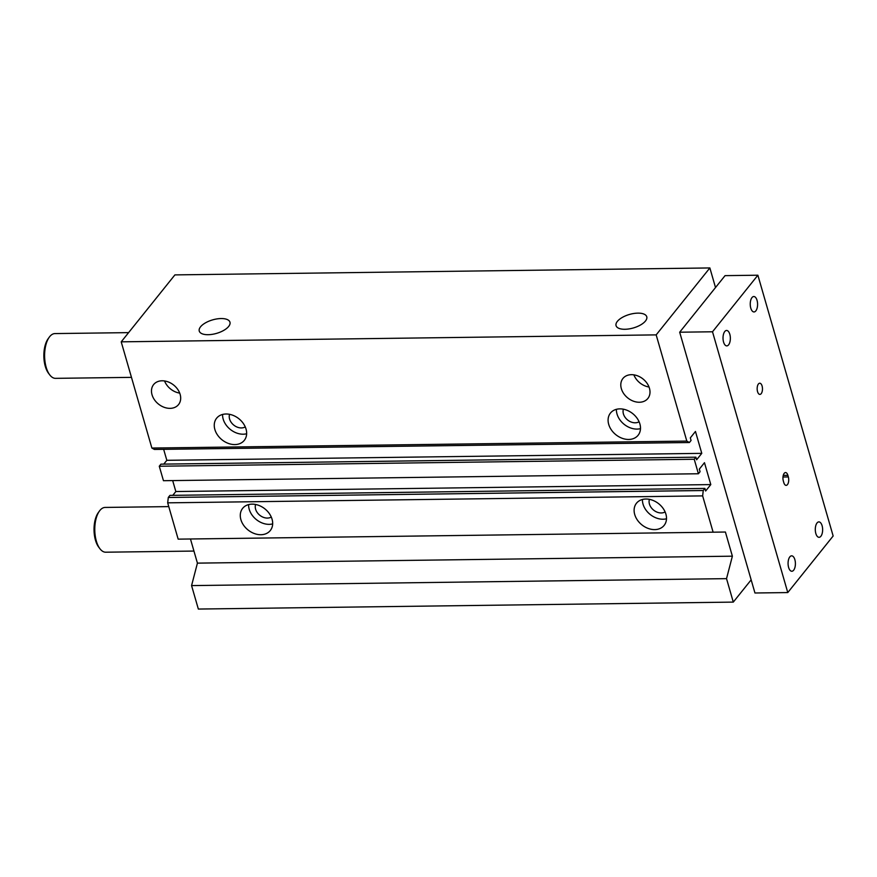 <?xml version="1.0" encoding="UTF-8"?>
<svg xmlns="http://www.w3.org/2000/svg" width="877" height="877" viewBox="0 0 877 877"><rect width="100%" height="100%" fill="white"/><g stroke="black" fill="none" stroke-linecap="round" stroke-linejoin="round"><path stroke-width="1.32" d="M751.161 579.84L733.293 602.104L726.529 578.645L732.383 556.182L725.411 532.032L713.122 532.186L702.641 495.889L703.255 490.528L168.296 497.478L703.244 490.495L704.911 488.423L705.645 490.999L710.798 484.586L704.472 462.694L699.331 469.107L700.076 471.683L698.41 473.755L694.233 459.263L695.889 457.191L696.634 459.767L701.775 453.354L695.461 431.462L690.32 437.875L691.065 440.451L689.399 442.523L154.429 449.452L151.874 448.048L686.823 441.087L689.399 442.523L154.429 449.452M702.641 495.889L167.682 502.839L168.296 497.478M167.682 502.839L178.163 539.147L713.122 532.186M634.718 514.514A17.726 13.506 38.7 0 1 636.483 503.223A17.726 13.506 38.7 0 1 658.759 503.782A17.726 13.506 38.7 0 1 664.13 525.4A17.726 13.506 38.7 0 1 648.103 528.403A17.726 13.506 38.7 0 1 634.718 514.514M240.89 519.633A17.726 13.506 38.7 0 1 242.655 508.342A17.726 13.506 38.7 0 1 264.931 508.901A17.726 13.506 38.7 0 1 270.302 530.519A17.726 13.506 38.7 0 1 254.275 533.523A17.726 13.506 38.7 0 1 240.89 519.633M704.911 488.423L169.952 495.373L168.285 497.445M686.823 441.087L656.171 334.882L709.866 267.945L174.907 274.896L121.212 341.833L151.874 448.048M190.462 538.982L197.424 563.133L191.57 585.595L198.345 609.055L733.293 602.104M172.681 480.585L175.839 491.537L172.791 495.341M695.889 457.191L160.94 464.152L159.274 466.224L163.462 480.706L698.41 473.755M163.659 449.364L166.827 460.315L163.78 464.108M665.106 511.927A10.447 7.959 38.7 0 1 653.65 510.151A10.447 7.959 38.7 0 1 649.429 499.342M271.278 517.046A10.447 7.959 38.7 0 1 259.811 515.27A10.447 7.959 38.7 0 1 255.602 504.461M245.253 426.902A10.447 7.959 38.7 0 1 233.797 425.126A10.447 7.959 38.7 0 1 229.577 414.317M639.081 421.771A10.447 7.959 38.7 0 1 627.625 419.995A10.447 7.959 38.7 0 1 623.404 409.197M608.704 424.369A17.726 13.506 38.7 0 1 610.458 413.067A17.726 13.506 38.7 0 1 632.734 413.626A17.726 13.506 38.7 0 1 638.116 435.255A17.726 13.506 38.7 0 1 622.089 438.259A17.726 13.506 38.7 0 1 608.704 424.369M616.41 409.329A17.726 13.506 -141.3 0 0 617.013 413.999A17.726 13.506 -141.3 0 0 640.484 428.634M214.865 429.489A17.726 13.506 38.7 0 1 216.63 418.197A17.726 13.506 38.7 0 1 238.906 418.757A17.726 13.506 38.7 0 1 244.277 440.375A17.726 13.506 38.7 0 1 228.25 443.378A17.726 13.506 38.7 0 1 214.865 429.489M222.583 414.448A17.726 13.506 -141.3 0 0 223.186 419.118A17.726 13.506 -141.3 0 0 246.645 433.753M248.608 504.593A17.726 13.506 -141.3 0 0 249.211 509.263A17.726 13.506 -141.3 0 0 272.67 523.898M642.435 499.473A17.726 13.506 -141.3 0 0 643.038 504.143A17.726 13.506 -141.3 0 0 666.498 518.778M152.028 394.76A15.983 12.179 38.7 0 1 153.618 384.575A15.983 12.179 38.7 0 1 173.701 385.08A15.983 12.179 38.7 0 1 178.546 404.571A15.983 12.179 38.7 0 1 164.098 407.279A15.983 12.179 38.7 0 1 152.028 394.76M164.558 380.958A15.983 12.179 -141.3 0 0 179.708 393.104M621.344 388.654A15.983 12.179 38.7 0 1 622.933 378.469A15.983 12.179 38.7 0 1 643.016 378.974A15.983 12.179 38.7 0 1 647.862 398.465A15.983 12.179 38.7 0 1 633.413 401.173A15.983 12.179 38.7 0 1 621.344 388.654M633.874 374.852A15.983 12.179 -141.3 0 0 649.024 387.009M221.081 318.548A15.983 7.027 163.9 0 1 229.96 322.188A15.983 7.027 163.9 0 1 216.553 333.381A15.983 7.027 163.9 0 1 199.254 331.057A15.983 7.027 163.9 0 1 205.448 322.868A15.983 7.027 163.9 0 1 221.081 318.548M637.886 313.133A15.983 7.027 163.9 0 1 646.766 316.772A15.983 7.027 163.9 0 1 633.358 327.954A15.983 7.027 163.9 0 1 616.06 325.641A15.983 7.027 163.9 0 1 622.253 317.452A15.983 7.027 163.9 0 1 637.886 313.133M709.866 267.945L715.511 287.535M656.171 334.882L121.212 341.833M701.775 453.354L166.827 460.315M694.233 459.263L159.274 466.224M710.798 484.586L175.839 491.537M732.383 556.182L197.424 563.133M726.529 578.645L191.57 585.595M99.43 511.061L98.29 512.65A20.522 9.757 89.3 0 0 98.739 547.171L99.923 548.728A22.385 10.645 -90.7 0 1 99.43 511.061A22.385 10.645 -90.7 0 1 105.141 507.432L168.768 506.61M193.949 551.063L105.722 552.203A22.385 10.645 -90.7 0 1 99.923 548.728M49.255 337.207L48.103 338.796A20.522 9.757 89.3 0 0 48.553 373.317L49.737 374.874A22.385 10.645 -90.7 0 1 49.255 337.207A22.385 10.645 -90.7 0 1 54.955 333.578L128.601 332.624M131.473 377.362L55.547 378.349A22.385 10.645 -90.7 0 1 49.737 374.874M788.335 476.935A5.602 2.664 -90.7 0 1 786.143 485.365A5.602 2.664 -90.7 0 1 783.797 482.591L783.336 480.991A5.602 2.664 -90.7 0 1 785.529 472.56A5.602 2.664 -90.7 0 1 787.875 475.334L788.335 476.935L782.986 477.011M758.419 383.983A5.602 2.664 -90.7 0 1 759.745 383.216A5.602 2.664 -90.7 0 1 762.475 388.785A5.602 2.664 -90.7 0 1 759.888 394.409A5.602 2.664 -90.7 0 1 757.268 390.298A5.602 2.664 -90.7 0 1 758.419 383.983M728.612 344.825A7.718 3.672 -90.7 0 1 726.792 345.889A7.718 3.672 -90.7 0 1 723.174 340.221A7.718 3.672 -90.7 0 1 724.764 331.517A7.718 3.672 -90.7 0 1 726.584 330.465A7.718 3.672 -90.7 0 1 730.201 336.132A7.718 3.672 -90.7 0 1 728.612 344.825M820.883 536.264A7.718 3.672 -90.7 0 1 819.063 537.316A7.718 3.672 -90.7 0 1 815.446 531.648A7.718 3.672 -90.7 0 1 817.046 522.955A7.718 3.672 -90.7 0 1 818.866 521.892A7.718 3.672 -90.7 0 1 822.483 527.559A7.718 3.672 -90.7 0 1 820.883 536.264M793.663 570.193A7.718 3.672 -90.7 0 1 791.843 571.256A7.718 3.672 -90.7 0 1 788.226 565.588A7.718 3.672 -90.7 0 1 789.815 556.884A7.718 3.672 -90.7 0 1 791.635 555.832A7.718 3.672 -90.7 0 1 795.253 561.499A7.718 3.672 -90.7 0 1 793.663 570.193M755.831 310.886A7.718 3.672 -90.7 0 1 754.012 311.949A7.718 3.672 -90.7 0 1 750.394 306.281A7.718 3.672 -90.7 0 1 751.995 297.577A7.718 3.672 -90.7 0 1 753.814 296.525A7.718 3.672 -90.7 0 1 757.432 302.192A7.718 3.672 -90.7 0 1 755.831 310.886M712.508 331.78L757.881 275.214L833.15 536L787.776 592.567L712.508 331.78L679.686 332.208L754.954 592.995L787.776 592.567M679.686 332.208L725.06 275.641L757.881 275.214M787.875 475.334L783.26 475.389"/></g></svg>
